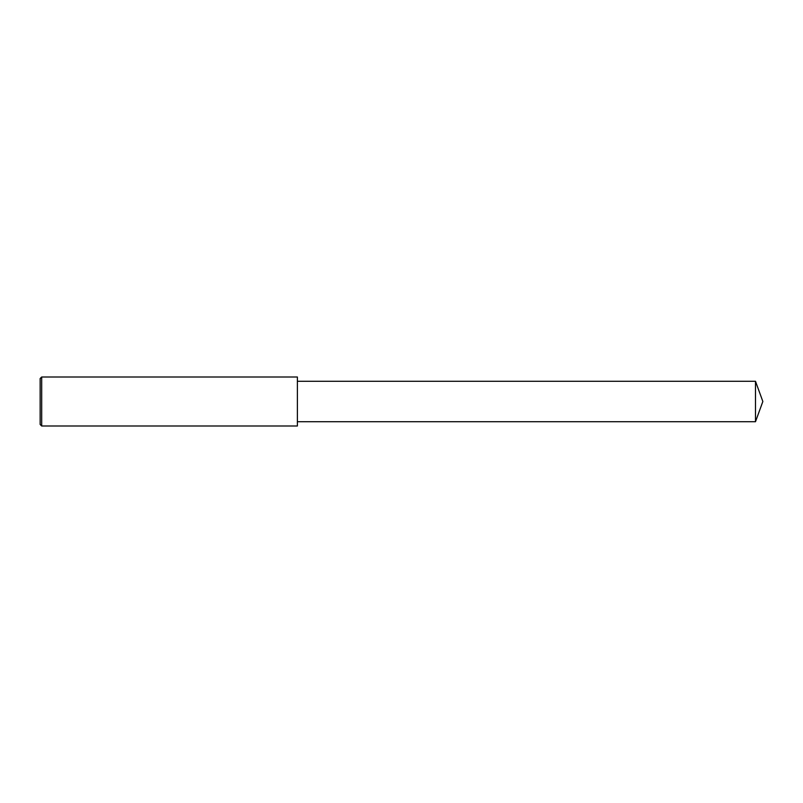 <?xml version="1.0" encoding="UTF-8"?>
<svg xmlns="http://www.w3.org/2000/svg" width="803" height="803" viewBox="0 0 803 803"><rect width="100%" height="100%" fill="white"/><g stroke="black" fill="none" stroke-linecap="round" stroke-linejoin="round"><path stroke-width="1.2" d="M41.686 401.5L41.686 426.002L40.15 424.466L40.15 378.534L41.686 376.998L41.686 401.5M41.686 376.998L297.381 376.998L297.381 426.002L41.686 426.002M297.381 381.284L755.493 381.284L755.493 421.716L297.381 421.716M755.493 421.716L762.85 401.5L755.493 381.284"/></g></svg>
